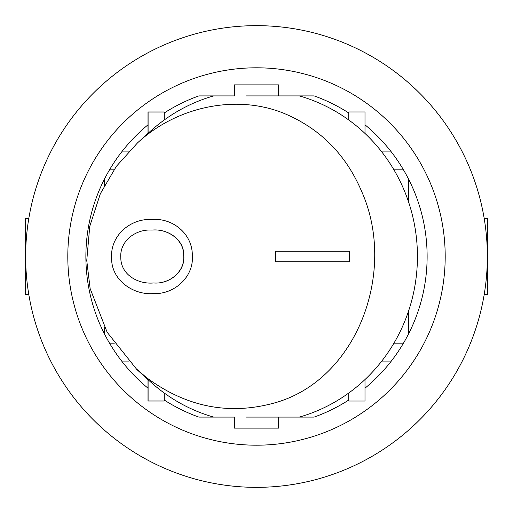 <?xml version="1.0" encoding="UTF-8"?>
<svg xmlns="http://www.w3.org/2000/svg" width="513" height="513" viewBox="0 0 513 513"><rect width="100%" height="100%" fill="white"/><g stroke="black" fill="none" stroke-linecap="round" stroke-linejoin="round"><path stroke-width="0.77" d="M67.806 256.5A188.694 188.694 0 0 1 350.847 93.084A188.694 188.694 0 0 1 350.847 419.916A188.694 188.694 0 0 1 67.806 256.5M365 379.556L365 388.187A170.63 170.63 0 0 0 365 124.813L365 111.969L348.737 111.969L348.737 112.95A170.63 170.63 0 0 0 314.155 95.912L278.578 95.912L278.578 84.869L234.422 84.869L234.422 95.912L198.845 95.912A170.63 170.63 0 0 0 164.263 112.95L164.263 111.969L148.001 111.969L148.001 124.813A170.63 170.63 0 0 0 148.001 388.187L148.001 379.607M365 388.187L365 401.031L348.737 401.031L348.737 393.035M164.263 393.035L164.263 400.05A170.63 170.63 0 0 0 198.845 417.088L234.422 417.088L234.422 428.131L278.578 428.131L278.578 417.088L314.155 417.088A170.63 170.63 0 0 0 348.737 400.05M164.263 400.05L164.263 401.031L148.001 401.031L148.001 388.187M348.737 112.95L348.737 119.965M164.263 119.965L164.263 112.95M365 133.444L365 124.813M390.694 151.111L381.153 151.111M393.561 169.181L403.09 169.181M403.09 343.819L393.561 343.819M390.694 361.889L381.153 361.889M109.91 169.181L114.328 169.181M129.077 151.111L122.306 151.111M148.001 124.813L148.001 133.393M129.071 361.889L122.306 361.889M114.328 343.819L109.91 343.819M408.56 179.095L408.56 201.93M408.56 311.07L408.56 333.905M104.44 333.905L104.44 327.621M104.44 185.366L104.44 179.095M25.65 256.5A230.85 230.85 0 0 1 371.925 56.577A230.85 230.85 0 0 1 371.925 456.423A230.85 230.85 0 0 1 25.65 256.5M484.176 294.642L487.35 294.642L487.35 218.358L484.176 218.358M28.824 294.642L25.65 294.642L25.65 218.358L28.824 218.358M164.16 120.042L164.16 112.071L148.103 112.071L148.103 133.303M148.103 379.697L148.103 400.929L164.16 400.929L164.16 392.958M299.38 95.912A166.616 160.935 90 0 1 417.435 256.5A166.616 160.935 90 0 1 299.38 417.088M213.62 417.088A166.616 160.935 90 0 1 150.591 381.954L136.259 368.975M144.057 375.696A166.616 160.935 90 0 1 143.441 375.074M137.458 142.928L150.591 131.046A166.616 160.935 90 0 1 213.62 95.912M278.578 417.088L248.882 417.088A160.595 155.125 90 0 1 246.458 417.088M145.673 376.888L136.355 368.879L107.14 332.257L90.134 288.588L86.748 260.559L89.749 226.368L100.343 193.722L116.329 166.385L137.51 142.883C176.927 106.46 236.012 94.02 283.561 113.193C319.823 128.224 345.871 154.33 361.684 191.516C397.479 271.903 356.766 380.46 274.218 403.019C228.471 415.562 185.61 406.873 145.628 376.946L137.458 370.072M246.458 95.912A160.595 155.125 -90 0 1 248.882 95.912L278.578 95.912M275.128 261.79L275.128 251.21L349.533 251.21L275.462 251.21L275.462 261.79L349.533 261.79L275.128 261.79M349.533 261.79L349.533 251.21M151.085 219.449L152.585 219.429C173.15 218.14 192.458 233.999 192.317 255.32C194.158 276.853 174.221 294.629 153.406 293.571C132.995 295.283 110.936 279.694 111.635 257.744C110.167 236.006 129.879 218.647 151.085 219.449M151.226 230.055C135.631 229.228 119.574 240.956 120.799 257.68C120.818 274.846 138.247 284.446 153.605 282.958C168.815 284.33 185.11 272.076 183.68 255.609C184.007 239.462 167.68 228.811 152.605 230.029L151.226 230.055M153.72 282.964C169.168 284.285 185.321 272.005 183.84 255.403C184.032 239.18 167.514 228.811 152.72 230.029M151.194 219.449L152.585 219.429"/></g></svg>
